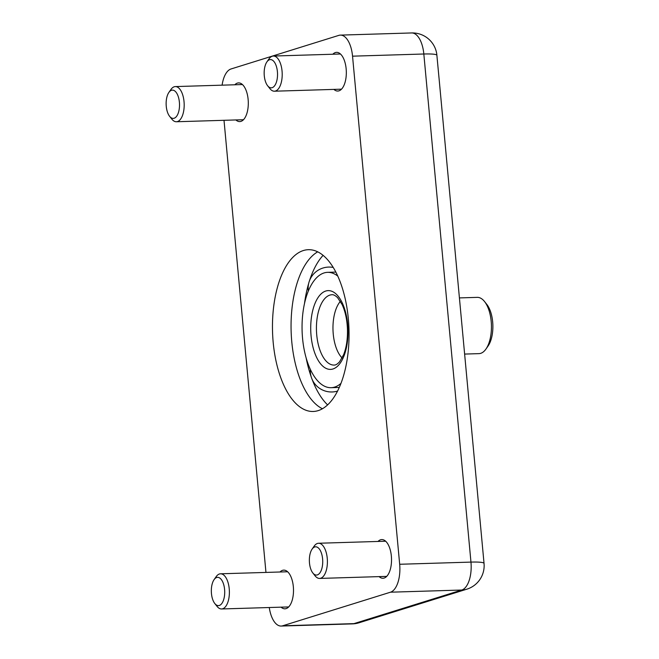 <?xml version="1.0" encoding="UTF-8"?>
<svg xmlns="http://www.w3.org/2000/svg" width="659" height="659" viewBox="0 0 659 659"><rect width="100%" height="100%" fill="white"/><g stroke="black" fill="none" stroke-linecap="round" stroke-linejoin="round"><path stroke-width="0.99" d="M438.985 77.671L436.76 53.997A24.63 24.63 0 0 0 411.644 32.95A24.63 11.64 88.3 0 1 423.828 54.005L470.963 562.102A24.63 2.834 -5.3 0 1 484.027 563.297L438.993 77.671M332.828 54.236A19.35 9.144 88.3 0 1 336.584 52.358A19.35 9.144 88.3 0 1 346.255 70.159A19.35 9.144 88.3 0 1 338.948 90.843A19.35 9.144 88.3 0 1 337.762 91.041A19.35 9.144 88.3 0 1 333.899 89.402M282.67 625.795A24.63 11.64 88.3 0 1 281.162 626.05L352.45 623.884A24.63 11.64 88.3 0 0 353.957 623.628L282.67 625.795L390.499 592.194A24.63 11.64 88.3 0 0 399.675 564.269L470.963 562.102A24.63 11.64 88.3 0 1 461.786 590.027L353.957 623.628A24.63 21.516 72.7 0 0 359.023 622.78L466.852 589.179A24.63 24.63 0 0 0 484.151 565.34L484.027 563.297M378.027 541.451A19.35 9.144 88.3 0 1 381.783 539.573A19.35 9.144 88.3 0 1 391.454 557.374A19.35 9.144 88.3 0 1 384.148 578.058A19.35 9.144 88.3 0 1 382.953 578.264A19.35 9.144 88.3 0 1 379.098 576.617M280.001 571.996A19.35 9.144 88.3 0 1 283.757 570.126A19.35 9.144 88.3 0 1 293.428 587.919A19.35 9.144 88.3 0 1 286.121 608.603A19.35 9.144 88.3 0 1 284.935 608.809A19.35 9.144 88.3 0 1 281.072 607.161M234.81 84.78A19.35 9.144 88.3 0 1 238.558 82.902A19.35 9.144 88.3 0 1 248.229 100.703A19.35 9.144 88.3 0 1 240.922 121.388A19.35 9.144 88.3 0 1 239.736 121.585A19.35 9.144 88.3 0 1 235.873 119.946M281.162 626.05A24.63 11.64 88.3 0 1 269.276 607.524M399.675 564.269L352.54 56.172L423.828 54.005A24.63 2.834 174.7 0 1 436.892 55.191M222.099 85.168A24.63 11.64 88.3 0 1 231.021 68.973L338.841 35.372A24.63 11.64 88.3 0 1 340.357 35.116A24.63 11.64 88.3 0 1 352.54 56.172M224.011 120.309L265.956 572.424M318.182 410.623A80.925 38.238 88.3 0 1 313.214 411.471A80.925 38.238 88.3 0 1 272.538 331.741A80.925 38.238 88.3 0 1 308.305 249.695A80.925 38.238 88.3 0 1 348.743 324.137A80.925 38.238 88.3 0 1 318.182 410.623M322.44 408.761A80.925 38.238 88.3 0 1 291.13 331.18A80.925 38.238 88.3 0 1 317.671 251.845M337.738 276.072A57.704 27.266 -91.7 0 0 327.605 272.34A57.704 27.266 -91.7 0 0 304.318 304.359A57.704 27.266 -91.7 0 0 308.198 364.213A57.704 27.266 -91.7 0 0 331.106 387.69A57.704 27.266 -91.7 0 0 341 383.357M312.152 379.452A83.034 39.235 -91.7 0 0 316.098 388.505A83.034 39.235 -91.7 0 0 327.614 404.906M323.075 255.371A83.034 39.235 -91.7 0 0 312.572 272.447A83.034 39.235 -91.7 0 0 309.508 280.693M308.717 283.271A83.034 39.235 -91.7 0 0 304.483 303.585M306.138 357.911A83.034 39.235 -91.7 0 0 311.147 376.684M342.112 357.952A31.665 14.968 88.3 0 1 340.744 356.412A31.665 14.968 88.3 0 1 339.121 302.983A31.665 14.968 88.3 0 1 340.39 301.361M485.971 349.031L488.097 345.991A24.63 11.64 -91.7 0 0 486.828 304.433L484.53 301.534A28.148 13.304 88.3 0 1 485.971 349.031A28.148 13.304 88.3 0 1 478.978 353.636L464.628 354.072M459.422 297.909L477.273 297.366A28.148 13.304 88.3 0 1 482.866 299.738A28.148 13.304 88.3 0 1 484.53 301.534M214.801 603.52L217.058 606.362A17.595 8.312 -91.7 0 0 221.597 608.974A17.595 8.312 -91.7 0 0 229.39 592.293A17.595 8.312 -91.7 0 0 221.622 573.923A17.595 8.312 -91.7 0 0 220.526 573.8A17.595 8.312 -91.7 0 0 216.152 576.683L214.076 579.656A14.144 6.681 -91.7 0 0 214.801 603.52A14.144 6.681 -91.7 0 0 224.447 596.115A14.144 6.681 -91.7 0 0 218.467 577.441A14.144 6.681 -91.7 0 0 214.076 579.656M312.827 572.976L315.076 575.818A17.595 8.312 -91.7 0 0 319.615 578.429A17.595 8.312 -91.7 0 0 325.999 571.345A17.595 8.312 -91.7 0 0 326.296 552.835A17.595 8.312 -91.7 0 0 318.552 543.255A17.595 8.312 -91.7 0 0 314.178 546.138L312.102 549.112A14.144 6.681 -91.7 0 0 312.827 572.976A14.144 6.681 -91.7 0 0 321.6 569.376A14.144 6.681 -91.7 0 0 320.678 551.245A14.144 6.681 -91.7 0 0 312.102 549.112M267.628 85.752L269.877 88.603A17.595 8.312 -91.7 0 0 274.416 91.206A17.595 8.312 -91.7 0 0 280.8 84.13A17.595 8.312 -91.7 0 0 281.105 65.62A17.595 8.312 -91.7 0 0 273.353 56.04A17.595 8.312 -91.7 0 0 268.979 58.915L266.903 61.897A14.144 6.681 -91.7 0 0 267.628 85.752A14.144 6.681 -91.7 0 0 276.401 82.161A14.144 6.681 -91.7 0 0 275.478 64.022A14.144 6.681 -91.7 0 0 266.903 61.897M169.602 116.297L171.859 119.147A17.595 8.312 -91.7 0 0 176.398 121.75A17.595 8.312 -91.7 0 0 182.782 114.674A17.595 8.312 -91.7 0 0 183.078 96.165A17.595 8.312 -91.7 0 0 175.327 86.584A17.595 8.312 -91.7 0 0 170.953 89.459L168.877 92.441A14.144 6.681 -91.7 0 0 169.602 116.297A14.144 6.681 -91.7 0 0 178.383 112.705A14.144 6.681 -91.7 0 0 177.46 94.566A14.144 6.681 -91.7 0 0 168.877 92.441M466.852 589.179A24.63 21.516 -107.3 0 1 461.786 590.027L390.499 592.194M314.903 353.372A39.408 18.625 -91.7 0 0 346.791 345.818A39.408 18.625 -91.7 0 0 326.37 290.866A39.408 18.625 -91.7 0 0 314.903 353.372M320.175 350.753A35.182 16.623 88.3 0 1 317.811 314.261A35.182 16.623 88.3 0 1 332.004 294.738C333.47 294.524 335.34 295.504 337.606 297.679L342.095 304.524C345.341 311.493 347.136 319.92 347.474 329.797C347.647 339.41 346.37 347.705 343.627 354.674L339.607 361.733C337.457 364.081 335.629 365.201 334.146 365.07A35.182 16.623 88.3 0 1 320.175 350.753M352.45 623.884A24.63 24.63 0 0 0 359.023 622.78M340.357 35.116L411.644 32.95M333.182 267.439A21.113 21.113 0 0 0 308.33 291.031M335.802 272.093L327.605 272.34M339.311 387.443L331.106 387.69M310.381 369.46A21.113 21.113 0 0 0 337.589 391.067M340.744 356.412L342.054 358.068M339.121 302.983L340.324 301.254M287.621 571.765L220.526 573.8M288.691 606.931L221.597 608.974M385.639 541.22L318.552 543.255M386.709 576.386L319.615 578.429M340.448 54.005L273.353 56.04M341.51 89.171L274.416 91.206M242.421 84.55L175.327 86.584M243.492 119.716L176.398 121.75"/></g></svg>
